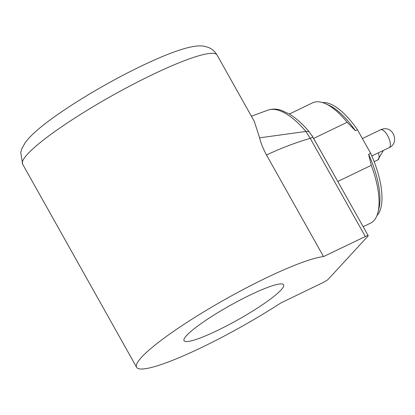 <?xml version="1.0" encoding="UTF-8"?>
<svg xmlns="http://www.w3.org/2000/svg" width="415" height="415" viewBox="0 0 415 415"><rect width="100%" height="100%" fill="white"/><g stroke="black" fill="none" stroke-linecap="round" stroke-linejoin="round"><path stroke-width="0.62" d="M323.534 256.595A111.485 15.9 150.7 0 0 265.621 278.185A111.485 15.9 150.7 0 0 136.613 367.291A111.485 15.9 150.7 0 0 202.058 347.272A111.485 15.9 150.7 0 0 280.882 302.95L322.917 282.615A4.954 0.706 150.7 0 0 328.395 279.119L367.965 236.104A4.954 0.706 150.7 0 0 368.188 235.658A4.954 0.706 150.7 0 0 365.319 236.529L310.233 138.366C295.599 142.61 281.028 148.15 266.518 154.992L323.534 256.595L365.319 236.529M217.055 55.019C214.669 51.164 211.655 48.597 208.014 47.32L204.548 46.345C200.118 45.458 194.796 45.785 184.966 48.436C176.406 50.874 166.119 54.77 154.1 60.134C138.999 66.877 122.985 74.985 106.058 84.458C86.097 95.683 68.61 106.665 53.602 117.414C42.87 125.086 34.663 131.965 28.977 138.034L25.216 142.604L21.725 148.944L20.75 152.409L22.612 164.138A111.485 15.9 -29.3 0 1 27.623 154.027A111.485 15.9 -29.3 0 1 151.615 75.032A111.485 15.9 -29.3 0 1 217.055 55.019L254.286 121.356L259.608 137.837C260.651 142.63 262.954 148.347 266.518 154.992M250.115 295.034A57.104 8.144 150.7 0 0 184.037 340.674A57.104 8.144 150.7 0 0 217.559 330.423A57.104 8.144 150.7 0 0 283.637 284.783A57.104 8.144 150.7 0 0 250.115 295.034M368.188 235.658L313.102 137.49A4.954 0.706 -29.3 0 0 310.228 138.366L305.897 131.446L259.608 137.837M313.102 137.49L309.025 131.565L305.897 131.446A79.675 31.561 64.3 0 0 267.737 110.193L251.407 116.231M312.184 135.933L338.069 181.978M312.241 135.907A74.327 29.444 -115.7 0 0 311.904 135.487M313.652 138.423L347.132 122.285L355.365 130.689L357.414 129.703L370.642 153.27A63.422 25.123 64.3 0 1 376.955 215.567M289.364 114.037L312.562 102.853A66.768 26.451 64.3 0 1 325.682 103.781A66.768 26.451 64.3 0 1 347.132 122.285M337.81 181.469L371.29 165.331A66.768 26.451 64.3 0 1 377.992 212.304A66.768 26.451 64.3 0 1 370.548 223.14L363.167 226.699M370.642 153.27L368.593 154.256L371.29 165.331M325.682 103.781L329.24 105.415A63.422 25.123 64.3 0 1 355.365 130.689M322.486 102.557A63.422 25.123 64.3 0 1 357.414 129.703M368.593 154.256A63.422 25.123 64.3 0 1 378.931 208.496L377.992 212.304M378.407 152.813A9.908 3.927 64.3 0 1 377.811 159.941L374.164 161.7M380.939 129.667A9.908 9.037 -99.4 0 1 383.18 128.956L380.503 129.802A9.908 3.927 64.3 0 1 380.939 129.667A9.908 3.927 64.3 0 1 387.631 135.658A9.908 3.927 64.3 0 1 389.109 147.657L371.84 155.983M383.398 150.412L377.811 159.941M383.18 128.956C394.006 126.508 399.334 143.434 389.109 147.657M22.612 164.138L136.613 367.291M267.737 110.193C272.022 108.709 276.551 108.751 281.318 110.317L289.027 113.835C295.677 117.793 302.343 123.701 309.025 131.565L309.04 131.586M380.503 129.802L362.378 138.543"/></g></svg>
